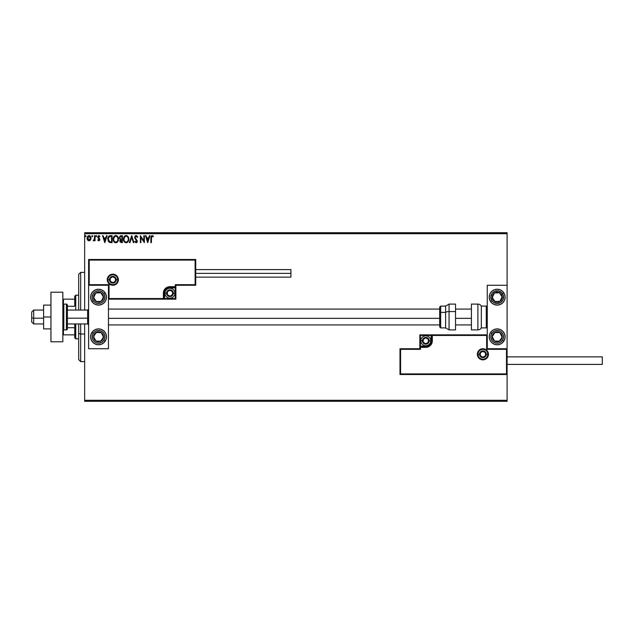 <?xml version="1.0" encoding="UTF-8"?>
<svg xmlns="http://www.w3.org/2000/svg" width="634" height="634" viewBox="0 0 634 634"><rect width="100%" height="100%" fill="white"/><g stroke="black" fill="none" stroke-linecap="round" stroke-linejoin="round"><path stroke-width="0.95" d="M84.655 233.7L507.097 233.7L507.097 285.268L487.269 285.268L487.269 348.732L507.097 348.732L507.097 233.7L84.655 233.7L84.655 310.058L84.655 233.7M507.097 374.52L507.097 400.3L84.655 400.3L84.655 323.942L84.655 401.29L507.097 401.29L84.655 401.29L84.655 400.3L507.097 400.3L507.097 401.29L507.097 285.268L487.269 285.268L487.269 348.732L507.097 348.732L506.503 349.326L486.674 349.326L486.674 335.441L432.333 335.441L431.833 343.303L430.415 345.427L428.291 346.846L420.429 347.345L420.429 349.326L400.593 349.326L400.593 373.917L506.503 373.917L506.503 349.326L506.503 373.917L400.593 373.917L400.593 349.326L399.999 348.732L399.999 374.52L507.097 374.52L506.503 373.917L507.097 374.52L507.097 348.732L506.503 349.326L486.674 349.326L486.904 335.22L431.738 335.441L431.738 340.799A5.952 5.952 0 0 1 425.786 346.75L420.429 346.75L419.835 347.345L419.835 348.732L399.999 348.732L399.999 374.52L400.593 373.917L399.999 374.52L507.097 374.52M87.064 238.447L87.579 240.009L89.014 240.849L90.456 240.009L90.947 237.758L89.877 235.84L88.158 235.84L87.318 236.886L87.088 238.685L88.189 240.619L89.442 240.793L90.321 240.183M94.529 235.682L95.068 235.682L94.529 235.682L94.411 239.303L93.198 240.674L93.919 240.762L94.529 240.009L94.529 240.754L95.068 240.754L95.068 235.682L95.068 240.754L95.068 235.682L94.529 235.682L94.45 239.129L93.198 240.674L94.529 240.009L94.529 240.754L95.068 240.754L94.529 240.754M98.769 240.849L99.538 240.405L99.776 239.311L98.31 236.751L99.958 236.284L98.611 235.626L97.739 236.934L99.245 239.422L98.959 240.159L98.048 239.692L97.739 240.127L98.769 240.849L97.739 240.127L98.769 240.849L99.784 239.517L98.27 237.037L98.92 236.22L99.657 236.751L99.958 236.284L98.864 235.594L97.739 237.061L99.253 239.541L98.738 240.223L98.048 239.692L97.739 240.127L98.048 239.692L98.793 240.215M109.508 235.808L110.451 235.682L108.755 236.244L107.923 237.853L108.121 240.952L109.365 242.378L112.067 242.624L112.067 235.682L110.451 235.682C108.596 235.935 107.717 237.061 107.796 239.066L109.365 242.378L112.067 242.624L112.067 235.682L112.067 242.624L111.013 242.624M120.999 235.682L122.386 235.682L120.064 235.991L119.374 237.932L120.46 239.43L119.818 240.698L120.198 242.164L122.386 242.624L122.386 235.682L122.386 242.624L122.386 235.682L120.999 235.682L119.366 237.655L120.46 239.43L119.81 240.904L121.403 242.624L122.386 242.624L121.403 242.624M130.002 242.624L129.415 242.624L131.642 235.682L129.415 242.624L130.002 242.624L131.69 237.362L133.378 242.624L133.956 242.624L131.729 235.682L133.956 242.624L131.729 235.682L129.415 242.624L130.002 242.624L131.69 237.362L133.378 242.624L133.956 242.624L133.378 242.624M143.839 235.682L143.839 240.849L140.368 235.682L140.368 242.624L140.899 242.624L140.899 237.449L144.37 242.624L144.37 235.682L143.839 235.682L144.37 235.682L143.839 235.682L143.839 240.849L140.368 235.682L140.368 242.624L140.899 242.624L140.899 237.449L144.37 242.624L144.37 235.682L144.259 242.624M150.868 237.94L150.868 242.624L151.399 242.624L151.55 236.648L152.231 236.22L153.174 236.839L153.444 236.308L152.136 235.507L151.003 236.403L150.868 242.624L151.399 242.624L151.399 238.012L152.144 236.22L153.174 236.839L153.444 236.308L152.136 235.507L150.868 237.94L150.868 242.624L151.399 242.624M149.394 235.682L149.981 235.682L147.754 242.624L149.981 235.682L149.394 235.682L148.681 237.908L146.731 237.908L146.018 235.682L145.44 235.682L147.667 242.624L149.981 235.682L149.394 235.682L148.681 237.908L146.731 237.908L146.018 235.682L145.44 235.682L147.667 242.624L145.44 235.682L146.018 235.682M136.136 235.507L135.042 236.141L134.67 237.385L136.785 240.968L136.262 242.077L135.177 241.205L134.757 241.625L136.096 242.806L137.039 242.259L137.324 240.912L135.383 238.075L135.28 236.918L136.175 236.22L137.261 237.378L137.697 237.021L136.136 235.507L134.67 237.385L136.809 241.213L136.104 242.093L135.177 241.205L134.757 241.625L136.096 242.806L137.34 241.182L135.201 237.393L136.175 236.22L137.261 237.378L137.697 237.021L136.136 235.507M128.797 239.121C128.821 237.148 127.925 235.943 126.118 235.507C124.312 235.959 123.424 237.171 123.456 239.161C123.424 241.158 124.319 242.378 126.158 242.806L126.158 242.806C127.957 242.331 128.837 241.102 128.797 239.121L128.147 236.751L126.277 235.515L124.47 236.276L123.464 238.844L124.098 241.554L125.849 242.782L127.799 242.014L128.789 239.438M118.471 239.121L117.448 236.26L115.174 235.594L113.28 237.916L113.28 240.405L114.643 242.457L116.149 242.782L117.853 241.514L118.471 239.121C118.495 237.148 117.607 235.943 115.792 235.507C113.985 235.959 113.098 237.171 113.129 239.161C113.098 241.158 114.001 242.378 115.84 242.806C117.631 242.331 118.51 241.102 118.471 239.121L118.463 239.438M106.496 235.682L107.083 235.682L104.856 242.624L107.083 235.682L106.496 235.682L105.783 237.908L103.833 237.908L103.12 235.682L102.542 235.682L104.768 242.624L107.083 235.682L106.496 235.682L105.783 237.908L103.833 237.908L103.12 235.682L102.542 235.682L104.768 242.624L102.542 235.682L103.12 235.682M96.756 236.173L96.313 235.594L95.869 236.173L96.313 236.751L96.756 236.173L96.313 236.751L96.756 236.173L96.313 236.751L95.869 236.173L96.313 236.751L95.869 236.173L96.313 235.594L95.869 236.173L96.313 235.594L96.756 236.173L96.313 236.751L95.869 236.173L96.313 235.594L96.756 236.173L96.313 236.751L95.869 236.173L96.313 235.594L96.756 236.173L96.313 236.751L96.756 236.173L96.313 235.594L96.756 236.173M91.771 236.173L92.556 235.793L91.803 235.975L92.12 236.736L92.667 236.173L92.215 236.751L92.667 236.173L92.215 236.751L91.771 236.173L92.215 236.751L91.771 236.173L92.215 235.594L91.771 236.173L92.215 235.594L92.667 236.173L92.271 236.744M85.099 236.173L85.875 235.793L85.122 235.975L85.447 236.736L85.986 236.173L85.542 236.751L85.986 236.173L85.542 236.751L85.099 236.173L85.542 236.751L85.099 236.173L85.542 235.594L85.099 236.173L85.542 235.594L85.986 236.173L85.542 236.751L85.099 236.173L85.542 235.594L85.986 236.173L85.542 236.751L85.099 236.173L85.542 235.594L85.986 236.173L85.542 236.751M507.097 232.71L84.655 232.71L507.097 232.71L507.097 233.7L507.097 232.71M153.444 236.308L153.174 236.839L152.009 236.236M151.423 237.203L151.399 238.012M147.706 240.952L146.961 238.622L148.451 238.622L147.706 240.952L146.961 238.622L148.451 238.622L147.706 240.952M140.899 242.624L140.368 242.624L140.486 235.682M137.134 236.014L137.459 236.498M137.697 237.021L137.087 236.997M135.224 237.156L135.47 238.233M135.201 237.393L137.332 241.324M137.324 241.467L137.047 242.259M134.757 241.625L135.304 241.435M135.343 241.499L136.262 242.077M135.177 241.205L136.104 242.093L136.809 241.213L135.399 239.161M135.787 242.006L136.809 241.213L136.159 239.961M134.765 238.027L134.987 238.574M134.899 236.379L135.335 235.808M128.488 240.872L128.179 241.514M127.18 242.521L126.776 242.703M124.486 242.061L124.098 241.554M123.86 237.195L124.47 236.276M125.27 235.682L125.801 235.531M127.363 235.903L127.775 236.268M124.09 236.775L123.725 237.52M123.606 240.405L123.804 240.999M128.068 240.381L128.187 239.929M126.76 241.958L126.134 242.093C124.676 241.728 123.963 240.746 123.987 239.161L124.018 239.66L123.987 239.161C123.955 237.56 124.668 236.577 126.134 236.22C127.577 236.577 128.29 237.544 128.258 239.129L128.234 238.63L128.258 239.129C128.298 240.722 127.585 241.705 126.134 242.093L126.261 242.085M124.335 240.785L124.589 241.205M124.105 240.135L124.018 239.66M124.359 240.825L124.105 240.151M125.889 242.069L125.318 241.871M124.018 238.653L125.009 236.641M124.636 237.021L124.304 237.576M120.206 239.303L119.469 238.36M120.547 238.82L119.921 237.956M120.706 241.76L120.365 240.611L121.165 239.715M120.389 240.492L121.855 239.692L121.855 241.911L120.341 240.896L120.555 241.625M120.349 240.754L120.999 241.887L121.855 241.911L121.585 239.692M120.801 239.858L120.436 240.334M121.855 238.978L121.855 236.395L121.855 238.978M119.929 237.354L120.928 236.411M120.848 236.419L121.245 236.395M119.905 237.504L120.436 236.553M118.162 240.88L117.853 241.514M117.678 241.776L117.29 242.212M116.854 242.529L116.458 242.703M114.16 242.053L113.415 240.833M113.407 240.809L113.779 241.554M113.534 237.195L113.763 236.783M113.399 237.52L114.144 236.284M114.944 235.682L115.475 235.531M116.109 235.531L116.973 235.856M117.044 235.903L117.821 236.744M117.829 236.751L117.448 236.26M117.124 236.831L117.781 237.988M117.75 240.381L117.94 239.129C117.972 240.722 117.266 241.705 115.816 242.093L115.816 242.093C114.358 241.728 113.645 240.746 113.668 239.161C113.629 237.56 114.35 236.577 115.816 236.22C117.258 236.577 117.964 237.544 117.94 239.129L117.869 239.929M117.274 241.292L115.935 242.085M114.017 240.785L114.263 241.205M113.668 239.161L113.692 238.653L113.668 239.161M113.779 240.135L113.692 239.66M114.033 240.825L113.787 240.151M115.562 242.069L114.992 241.871M113.692 238.653L114.691 236.641M114.31 237.021L113.985 237.576M117.94 239.129L117.908 238.63L117.94 239.129M116.442 241.958L117.155 241.427M108.707 236.3L109.254 235.903M109.642 241.72L108.604 240.603L109.642 241.72L111.18 241.911L109.642 241.72L108.327 239.066L109.214 236.759L111.529 236.395L111.529 241.911L110.792 241.903L111.529 241.911L111.529 236.395L110.958 236.395M104.816 240.952L104.063 238.622L105.561 238.622L104.816 240.952L104.063 238.622L105.561 238.622L104.816 240.952M98.183 239.874L98.738 240.223L99.253 239.541L97.834 237.655M98.048 239.692L98.738 240.223L99.253 239.541L98.587 238.558L99.253 239.541L98.738 240.223L98.048 239.692M99.958 236.284L98.864 235.594L99.958 236.284L99.657 236.751L98.777 236.236M98.302 236.775L98.92 236.22L99.657 236.751L98.92 236.22L98.27 237.037L99.784 239.517M98.27 237.037L99.609 238.733M98.397 237.52L98.967 238.043L98.397 237.52M99.609 240.286L99.76 239.803M96.313 235.594L95.869 236.173L96.21 235.61M94.458 240.159L93.602 240.849L93.198 240.674L93.84 240.191M93.689 240.223L94.514 238.479M94.529 237.821L94.521 238.257M94.498 238.693L94.45 239.129M92.667 236.173L92.215 236.751L92.667 236.173L92.271 235.602M87.341 239.589L87.088 238.693M90.456 240.009L90.971 238.21L89.014 235.594L87.056 238.21M87.334 236.847L88.229 235.793M89.125 235.602L89.774 235.777M89.877 235.84L90.662 236.783M90.686 236.823L90.86 237.314L90.686 236.823M90.852 239.145L90.583 239.803M87.175 239.145L87.341 239.597M89.014 236.22L90.44 238.202L88.926 240.215L87.674 237.536L87.611 238.542L89.014 236.22L90.012 236.767M90.107 236.91L90.416 237.869M88.926 240.215L90.44 238.202L89.354 240.167M88.847 240.207L87.674 238.883M85.986 236.173L85.542 235.594L85.986 236.173M128.147 238.138L128.234 238.63M117.821 238.138L117.908 238.63M110.792 241.903L109.825 241.784M87.674 237.536L87.92 236.91M90.361 238.875L90.099 239.509M98.539 289.231A7.933 7.933 0 0 1 106.472 297.164A7.933 7.933 0 0 1 98.539 305.097L95.504 304.494L92.929 302.775L91.209 300.199L90.607 297.164L91.209 294.128L92.929 291.561L95.504 289.841L98.539 289.231L101.575 289.841L104.15 291.561L105.87 294.128L106.472 297.164L105.87 300.199L104.15 302.775L101.575 304.494L98.539 305.097A7.933 7.933 0 0 1 90.607 297.164A7.933 7.933 0 0 1 98.539 289.231M98.539 328.903A7.933 7.933 0 0 1 106.472 336.836A7.933 7.933 0 0 1 98.539 344.769L95.504 344.159L92.929 342.439L91.209 339.872L90.607 336.836L91.209 333.801L92.929 331.225L95.504 329.506L98.539 328.903L101.575 329.506L104.15 331.225L105.87 333.801L106.472 336.836L105.87 339.872L104.15 342.439L101.575 344.159L98.539 344.769A7.933 7.933 0 0 1 90.607 336.836A7.933 7.933 0 0 1 98.539 328.903M108.454 348.732L108.454 285.268L88.617 285.268L88.617 348.732L108.454 348.732L88.617 348.732L88.617 285.268L89.22 284.674L109.048 284.674L109.048 298.559L163.39 298.559L163.889 290.697L165.308 288.573L167.431 287.154L175.293 286.655L175.293 284.674L195.121 284.674L195.121 260.083L89.22 260.083L89.22 284.674L89.22 260.083L195.121 260.083L195.121 284.674L195.724 285.268L195.724 259.48L88.617 259.48L88.617 285.268L108.454 285.268L108.454 348.732M497.183 344.769A7.933 7.933 0 0 1 489.25 336.836A7.933 7.933 0 0 1 497.183 328.903L500.218 329.506L502.794 331.225L504.513 333.801L505.116 336.836L504.513 339.872L502.794 342.439L500.218 344.159L497.183 344.769L494.148 344.159L491.572 342.439L489.852 339.872L489.25 336.836L489.852 333.801L491.572 331.225L494.148 329.506L497.183 328.903A7.933 7.933 0 0 1 505.116 336.836A7.933 7.933 0 0 1 497.183 344.769M497.183 305.097A7.933 7.933 0 0 1 489.25 297.164A7.933 7.933 0 0 1 497.183 289.231L500.218 289.841L502.794 291.561L504.513 294.128L505.116 297.164L504.513 300.199L502.794 302.775L500.218 304.494L497.183 305.097L494.148 304.494L491.572 302.775L489.852 300.199L489.25 297.164L489.852 294.128L491.572 291.561L494.148 289.841L497.183 289.231A7.933 7.933 0 0 1 505.116 297.164A7.933 7.933 0 0 1 497.183 305.097M33.681 318.181L31.7 317.84L31.7 321.961L31.7 312.047L31.7 317.84L33.681 318.181L33.681 323.942L33.681 318.181L43.603 318.181L33.681 318.181L33.681 310.058L33.681 318.181M88.617 318.347L87.627 318.181L87.627 323.942L87.627 318.181L67.402 318.181L87.627 318.181L87.627 310.058L87.627 318.181L88.617 318.347M471.403 318.347L455.537 318.347L471.403 318.347M439.671 318.347L108.454 318.347L439.671 318.347M477.949 354.287L479.534 354.287L477.949 354.287A4.961 4.961 0 0 1 482.902 349.326A4.961 4.961 0 0 1 487.863 354.287L488.457 354.287A5.555 5.555 0 0 0 482.902 348.732A5.555 5.555 0 0 0 477.354 354.287A5.555 5.555 0 0 0 482.902 359.843A5.555 5.555 0 0 0 488.457 354.287L487.863 354.287A4.961 4.961 0 0 1 482.902 359.248A4.961 4.961 0 0 1 477.949 354.287L477.354 354.287L477.457 353.201L478.979 350.356L480.778 349.16L482.902 348.732L485.026 349.16L486.833 350.356L488.037 352.163L488.457 354.287L488.037 356.411L486.833 358.21L485.026 359.415L482.902 359.843L480.778 359.415L478.979 358.21L477.457 355.373L477.354 354.287L477.949 354.287A4.961 4.961 0 0 1 482.902 349.326A4.961 4.961 0 0 1 487.863 354.287A4.961 4.961 0 0 1 482.902 359.248A4.961 4.961 0 0 1 477.949 354.287L478.321 356.181M487.269 334.847L419.835 334.847L419.835 348.732L399.999 348.732L400.593 349.326L420.429 349.326L419.835 348.732L420.429 349.326L420.429 347.345L419.835 347.345A0.594 0.594 0 0 1 420.429 346.75L420.429 346.156L426.833 346.053L428.758 345.253L430.24 343.779L431.144 340.799L431.144 335.441L420.429 335.441L420.429 346.156L425.786 346.156L425.786 346.75L420.429 346.75L420.429 346.156L419.835 346.156L419.835 347.345L420.429 347.345L420.429 346.75L420.429 347.345L425.786 347.345L425.786 346.156A5.357 5.357 0 0 0 431.144 340.799L431.738 340.799A5.952 5.952 0 0 1 425.786 346.75L425.786 347.345A6.546 6.546 0 0 0 432.333 340.799L431.144 340.799L431.144 335.441L431.738 335.441L431.738 340.799L432.333 340.799L432.333 334.847L432.333 335.441L431.738 335.441A0.594 0.594 0 0 1 432.333 334.847L419.835 334.847L419.835 346.156L420.429 346.156L420.429 335.441L419.835 334.847L420.429 335.441L431.144 335.441L431.144 334.847L431.144 335.441L431.738 335.441A0.594 0.594 0 0 1 432.333 334.847L487.269 334.847M478.781 357.037L479.399 357.79M480.152 358.408L481.935 359.153M482.902 359.248L484.804 358.868M485.66 358.408L486.413 357.79M487.031 357.037L487.768 355.254M487.863 354.287L486.278 354.287A3.368 3.368 0 0 1 482.902 357.655A3.368 3.368 0 0 1 479.534 354.287L480.517 351.902L482.902 350.911L485.287 351.902L486.278 354.287L485.287 356.673L482.902 357.655L480.517 356.673L479.534 354.287A3.368 3.368 0 0 1 482.902 350.911A3.368 3.368 0 0 1 486.278 354.287L487.863 354.287L487.483 352.385M487.031 351.529L486.413 350.776M485.66 350.166L483.869 349.421M482.902 349.326L481.008 349.706M480.152 350.166L479.399 350.776M478.781 351.529L478.044 353.32M117.773 279.713L116.188 279.713A3.368 3.368 0 0 1 112.82 283.089A3.368 3.368 0 0 1 109.444 279.713L110.435 277.327L112.82 276.345L115.198 277.327L116.188 279.713L115.198 282.098L112.82 283.089L110.435 282.098L109.444 279.713L107.859 279.713L109.444 279.713A3.368 3.368 0 0 1 112.82 276.345A3.368 3.368 0 0 1 116.188 279.713L117.773 279.713A4.961 4.961 0 0 1 112.82 284.674A4.961 4.961 0 0 1 107.859 279.713L107.265 279.713A5.555 5.555 0 0 0 112.82 285.268A5.555 5.555 0 0 0 118.368 279.713A5.555 5.555 0 0 0 112.82 274.157A5.555 5.555 0 0 0 107.265 279.713L107.859 279.713A4.961 4.961 0 0 1 112.82 274.752A4.961 4.961 0 0 1 117.773 279.713L118.368 279.713L118.265 280.799L116.743 283.644L114.944 284.84L112.82 285.268L110.696 284.84L108.889 283.644L107.685 281.837L107.265 279.713L107.685 277.589L108.889 275.79L110.696 274.585L112.82 274.157L114.944 274.585L116.743 275.79L118.265 278.627L118.368 279.713L117.773 279.713A4.961 4.961 0 0 1 112.82 284.674A4.961 4.961 0 0 1 107.859 279.713A4.961 4.961 0 0 1 112.82 274.752A4.961 4.961 0 0 1 117.773 279.713L117.401 277.819M175.887 285.268L195.724 285.268L195.724 259.48L195.121 260.083L195.724 259.48L88.617 259.48L89.22 260.083L88.617 259.48L88.617 285.268L89.22 284.674L109.048 284.674L108.818 298.78L163.984 298.559L163.984 293.201A5.952 5.952 0 0 1 169.936 287.25L175.293 287.25L175.887 286.655L175.887 285.268L195.724 285.268L195.121 284.674L175.293 284.674L175.887 285.268L175.293 284.674L175.293 286.655L175.887 286.655L175.887 285.268M108.454 299.153L175.887 299.153L175.887 286.655A0.594 0.594 0 0 1 175.293 287.25L175.293 287.844L168.89 287.947L166.964 288.747L165.482 290.221L164.578 293.201L164.578 298.559L175.293 298.559L175.293 287.844L169.936 287.844L169.936 287.25L175.293 287.25L175.293 287.844L175.887 287.844L175.887 286.655L175.293 286.655L175.293 287.25L175.293 286.655L169.936 286.655L169.936 287.844A5.357 5.357 0 0 0 164.578 293.201L163.984 293.201A5.952 5.952 0 0 1 169.936 287.25L169.936 286.655A6.546 6.546 0 0 0 163.39 293.201L164.578 293.201L164.578 298.559L163.984 298.559L163.984 293.201L163.39 293.201L163.39 299.153L163.39 298.559L163.984 298.559A0.594 0.594 0 0 1 163.39 299.153L175.887 299.153L175.887 287.844L175.293 287.844L175.293 298.559L175.887 299.153L175.293 298.559L164.578 298.559L164.578 299.153L164.578 298.559L163.984 298.559A0.594 0.594 0 0 1 163.39 299.153L108.454 299.153M116.941 276.963L116.323 276.21M115.57 275.592L113.787 274.847M112.82 274.752L110.918 275.132M110.062 275.592L109.31 276.21M108.691 276.963L107.954 278.746M107.859 279.713L108.24 281.615M108.691 282.471L109.31 283.224M110.062 283.834L111.853 284.579M112.82 284.674L114.714 284.294M115.57 283.834L116.323 283.224M116.941 282.471L117.678 280.68M172.511 292.456L172.511 291.711A2.972 2.972 0 0 1 172.916 293.201L172.044 291.093L169.936 290.221L167.836 291.093L166.964 293.201L167.836 295.301L169.936 296.173L172.044 295.301L172.916 293.201A2.972 2.972 0 0 1 167.36 294.691A2.972 2.972 0 0 1 169.936 290.221L167.36 291.711L167.36 294.691L169.936 296.173L172.511 294.691L172.511 293.201L172.511 294.691L169.936 296.173L167.36 294.691L167.36 291.711L169.936 290.221A2.972 2.972 0 0 1 172.511 291.711L169.936 290.221L172.511 291.711L172.511 292.456M166.568 293.201A3.368 3.368 0 0 1 169.936 289.825A3.368 3.368 0 0 1 173.312 293.201L174.897 293.201A4.961 4.961 0 0 0 169.936 288.24A4.961 4.961 0 0 0 164.983 293.201L166.568 293.201L167.55 290.816L169.936 289.825L172.321 290.816L173.312 293.201L172.321 295.587L169.936 296.569L167.55 295.587L166.568 293.201L164.983 293.201A4.961 4.961 0 0 1 169.936 288.24A4.961 4.961 0 0 1 174.897 293.201A4.961 4.961 0 0 1 169.936 298.162A4.961 4.961 0 0 1 164.983 293.201A4.961 4.961 0 0 0 169.936 298.162A4.961 4.961 0 0 0 174.897 293.201L173.312 293.201A3.368 3.368 0 0 1 169.936 296.569A3.368 3.368 0 0 1 166.568 293.201M428.362 340.054L428.362 339.309A2.972 2.972 0 0 1 428.758 340.799L427.887 338.699L425.786 337.827L423.678 338.699L422.807 340.799L423.678 342.907L425.786 343.779L427.887 342.907L428.758 340.799A2.972 2.972 0 0 1 423.211 342.289A2.972 2.972 0 0 1 425.786 337.827L423.211 339.309L423.211 342.289L425.786 343.779L428.362 342.289L428.362 340.799L428.362 342.289L425.786 343.779L423.211 342.289L423.211 339.309L425.786 337.827A2.972 2.972 0 0 1 428.362 339.309L425.786 337.827L428.362 339.309L428.362 340.054M422.41 340.799A3.368 3.368 0 0 1 425.786 337.431A3.368 3.368 0 0 1 429.155 340.799L430.74 340.799A4.961 4.961 0 0 0 425.786 335.838A4.961 4.961 0 0 0 420.825 340.799L422.41 340.799L423.401 338.413L425.786 337.431L428.172 338.413L429.155 340.799L428.172 343.184L425.786 344.175L423.401 343.184L422.41 340.799L420.825 340.799A4.961 4.961 0 0 1 425.786 335.838A4.961 4.961 0 0 1 430.74 340.799A4.961 4.961 0 0 1 425.786 345.76A4.961 4.961 0 0 1 420.825 340.799A4.961 4.961 0 0 0 425.786 345.76A4.961 4.961 0 0 0 430.74 340.799L429.155 340.799A3.368 3.368 0 0 1 425.786 344.175A3.368 3.368 0 0 1 422.41 340.799M485.478 353.542L485.478 352.797A2.972 2.972 0 0 1 485.882 354.287L485.01 352.179L482.902 351.315L480.802 352.179L479.93 354.287L480.802 356.387L482.902 357.259L485.01 356.387L485.882 354.287A2.972 2.972 0 0 1 480.326 355.777A2.972 2.972 0 0 1 482.902 351.315L480.326 352.797L480.326 355.777L482.902 357.259L485.478 355.777L485.478 354.287L485.478 355.777L482.902 357.259L480.326 355.777L480.326 352.797L482.902 351.315A2.972 2.972 0 0 1 485.478 352.797L482.902 351.315L485.478 352.797L485.478 353.542M115.396 278.968L115.396 278.223A2.972 2.972 0 0 1 115.792 279.713L114.92 277.613L112.82 276.741L110.712 277.613L109.84 279.713L110.712 281.821L112.82 282.685L114.92 281.821L115.792 279.713A2.972 2.972 0 0 1 110.245 281.203A2.972 2.972 0 0 1 112.82 276.741L110.245 278.223L110.245 281.203L112.82 282.685L115.396 281.203L115.396 279.713L115.396 281.203L112.82 282.685L110.245 281.203L110.245 278.223L112.82 276.741A2.972 2.972 0 0 1 115.396 278.223L112.82 276.741L115.396 278.223L115.396 278.968M94.609 335.006L93.586 336.559A4.961 4.961 0 0 1 94.387 334.118L94.941 334.483L94.268 335.521L94.941 334.483L94.387 334.118L93.824 335.291L93.681 337.851L95.829 340.981L99.554 341.686L102.692 339.547L103.39 335.814L101.25 332.684L97.517 331.978L94.387 334.118A4.961 4.961 0 0 1 103.485 337.106A4.961 4.961 0 0 1 95.829 340.981L100.774 341.258L103.485 337.106L101.25 332.684L96.297 332.406L94.941 334.483L96.297 332.406L99.395 332.581M103.849 340.307A6.348 6.348 0 0 1 95.068 342.146A6.348 6.348 0 0 1 93.222 333.365L91.898 332.493L93.222 333.365L94.957 331.59L97.232 330.623L99.712 330.599L102.011 331.519L103.778 333.254L104.753 335.529L104.776 338.009L103.849 340.307L102.122 342.075L99.839 343.042L97.367 343.073L95.068 342.146L93.301 340.41L92.326 338.136L92.302 335.663L93.222 333.365A6.348 6.348 0 0 1 102.011 331.519A6.348 6.348 0 0 1 103.849 340.307L105.181 341.171L103.849 340.307M98.92 341.155L95.829 340.981A4.961 4.961 0 0 1 93.586 336.559L95.829 340.981L93.586 336.559L94.268 335.521M100.013 332.612L101.25 332.684L103.485 337.106L100.774 341.258L99.538 341.187M102.93 336.004L102.653 335.449M94.989 339.325L95.266 339.879M493.252 335.006L492.23 336.559A4.961 4.961 0 0 1 493.03 334.118L493.593 334.483L492.911 335.521L493.593 334.483L493.03 334.118L492.475 335.291L492.333 337.851L494.472 340.981L498.205 341.686L501.336 339.547L502.041 335.814L499.893 332.684L496.168 331.978L493.03 334.118A4.961 4.961 0 0 1 502.136 337.106A4.961 4.961 0 0 1 494.472 340.981L499.426 341.258L502.136 337.106L499.893 332.684L494.948 332.406L493.593 334.483L494.948 332.406L498.039 332.581M502.5 340.307A6.348 6.348 0 0 1 493.712 342.146A6.348 6.348 0 0 1 491.873 333.365L490.542 332.493L491.873 333.365L493.601 331.59L495.883 330.623L498.356 330.599L500.654 331.519L502.421 333.254L503.396 335.529L503.42 338.009L502.5 340.307L500.765 342.075L498.49 343.042L496.01 343.073L493.712 342.146L491.944 340.41L490.97 338.136L490.946 335.663L491.873 333.365A6.348 6.348 0 0 1 500.654 331.519A6.348 6.348 0 0 1 502.5 340.307L503.824 341.171L502.5 340.307M497.563 341.155L494.472 340.981A4.961 4.961 0 0 1 492.23 336.559L494.472 340.981L492.23 336.559L492.911 335.521M498.657 332.612L499.893 332.684L502.136 337.106L499.426 341.258L498.189 341.187M501.573 336.004L501.296 335.449M493.632 339.325L493.91 339.879M500.44 294.303L499.426 292.742A4.961 4.961 0 0 1 501.336 294.453L500.781 294.818L500.099 293.78L500.781 294.818L501.336 294.453L500.495 293.471L498.205 292.314L494.472 293.019L492.333 296.149L493.03 299.882L496.168 302.022L499.893 301.316L502.041 298.186L501.336 294.453A4.961 4.961 0 0 1 494.948 301.594A4.961 4.961 0 0 1 494.472 293.019L492.23 297.441L494.948 301.594L499.893 301.316L502.136 296.894L500.781 294.818L502.136 296.894L500.733 299.66M504.965 298.717A7.933 7.933 0 0 1 490.589 301.578A7.933 7.933 0 0 1 490.542 301.507L491.873 300.635A6.348 6.348 0 0 1 493.712 291.854A6.348 6.348 0 0 1 502.5 293.693L503.824 292.829A7.933 7.933 0 0 1 504.965 298.709M503.824 292.829L502.5 293.693A6.348 6.348 0 0 1 500.654 302.481A6.348 6.348 0 0 1 491.873 300.635L490.835 297.1L491.944 293.59L494.813 291.275L498.49 290.958L501.716 292.726L503.42 295.991L503.024 299.652L500.654 302.481L497.119 303.512L493.601 302.41L491.873 300.635L490.542 301.507M493.07 295.785L494.472 293.019A4.961 4.961 0 0 1 499.426 292.742L494.472 293.019L499.426 292.742L500.099 293.78M500.456 300.215L499.893 301.316L494.948 301.594L492.23 297.441L492.792 296.332M496.184 301.522L496.802 301.491M496.327 292.916L495.709 292.948M101.797 294.303L100.774 292.742A4.961 4.961 0 0 1 102.692 294.453L102.129 294.818L101.456 293.78L102.129 294.818L102.692 294.453L101.844 293.471L99.554 292.314L95.829 293.019L93.681 296.149L94.387 299.882L97.517 302.022L101.25 301.316L103.39 298.186L102.692 294.453A4.961 4.961 0 0 1 96.297 301.594A4.961 4.961 0 0 1 95.829 293.019L93.586 297.441L96.297 301.594L101.25 301.316L103.485 296.894L102.129 294.818L103.485 296.894L102.09 299.66M93.222 300.635A6.348 6.348 0 0 1 95.068 291.854A6.348 6.348 0 0 1 103.849 293.693L105.181 292.829L103.849 293.693L104.776 295.991L104.753 298.471L103.778 300.746L102.011 302.481L99.712 303.401L97.232 303.377L94.957 302.41L93.222 300.635L92.302 298.337L92.326 295.864L93.301 293.59L95.068 291.854L97.367 290.927L99.839 290.958L102.122 291.925L103.849 293.693A6.348 6.348 0 0 1 102.011 302.481A6.348 6.348 0 0 1 93.222 300.635L91.898 301.507L93.222 300.635M91.898 301.507A7.933 7.933 0 0 1 90.757 298.717M90.757 298.709A7.933 7.933 0 0 1 105.181 292.829M94.426 295.785L95.829 293.019A4.961 4.961 0 0 1 100.774 292.742L95.829 293.019L100.774 292.742L101.456 293.78M101.812 300.215L101.25 301.316L96.297 301.594L93.586 297.441L94.149 296.332M97.533 301.522L98.159 301.491M97.684 292.916L97.065 292.948M477.885 304.106L477.885 329.894A3.97 3.97 0 0 0 481.317 327.905L481.317 306.095A3.97 3.97 0 0 0 477.885 304.106L471.403 304.106L471.403 329.894L477.885 329.894L477.885 304.106A3.97 3.97 0 0 1 481.317 306.095L481.317 327.905L486.278 327.905A0.991 0.991 0 0 0 487.269 326.914A0.991 0.991 0 0 1 486.278 327.905L486.278 306.095L486.278 327.905L481.317 327.905A3.97 3.97 0 0 1 477.885 329.894L471.403 329.894L471.403 304.106L477.885 304.106M487.269 307.086A0.991 0.991 0 0 0 486.278 306.095L481.317 306.095L486.278 306.095A0.991 0.991 0 0 1 487.269 307.086M449.054 329.839L449.054 311.556A3.97 1.672 180 0 0 445.615 312.388L445.615 327.865M440.662 327.865L440.662 312.388A0.991 0.42 180 0 0 439.671 312.808L439.671 326.875M455.537 304.122L455.537 311.556L455.537 304.106L449.054 304.106L449.054 311.556L455.537 311.556L455.537 329.878L455.537 311.556L449.054 311.556L449.054 329.894L445.615 327.905L445.615 312.388L440.662 312.388L440.662 327.905L439.671 326.914L439.671 307.197M445.615 306.135L445.615 312.388L445.615 306.095L440.662 306.095L440.662 312.388L445.615 312.388A3.97 1.672 0 0 1 449.054 311.556L449.054 304.161M439.671 312.308L439.671 313.648M439.671 307.125L439.671 312.808A0.991 0.42 0 0 1 440.662 312.388L440.662 306.135M507.097 364.399L602.3 364.399L602.3 356.863L507.097 356.863L602.3 356.863L602.3 364.399L507.097 364.399M290.919 273.365L195.724 273.365L290.919 273.365L290.919 269.601L290.919 277.137L290.919 273.365M43.603 328.903L50.942 328.903L43.603 328.903L43.603 317L50.942 317L43.603 317L43.603 305.097L50.942 305.097L43.603 305.097L43.603 328.903M50.942 341.789L50.942 292.211L62.837 292.211L50.942 292.211L50.942 341.789L62.837 341.789L62.837 292.211L62.837 341.789L50.942 341.789M63.828 329.894L63.828 304.106A0.991 0.991 0 0 0 62.837 305.097A0.991 0.991 0 0 1 63.828 304.106L63.828 329.894L66.411 329.894A0.991 0.991 0 0 0 67.402 328.903L67.402 305.097A0.991 0.991 0 0 0 66.411 304.106L66.411 329.894L66.411 304.106L63.828 304.106L66.411 304.106A0.991 0.991 0 0 1 67.402 305.097L67.402 328.903A0.991 0.991 0 0 1 66.411 329.894L63.828 329.894A0.991 0.991 0 0 1 62.837 328.903A0.991 0.991 0 0 0 63.828 329.894M80.684 334.039L80.684 323.942L80.684 334.039L84.655 334.039L80.684 334.039L80.684 361.626L80.684 334.039L78.703 333.286L80.684 334.039M80.684 310.058L80.684 272.374L80.684 310.058M78.703 274.356L78.703 310.058L78.703 274.356L80.684 272.374L84.655 272.374M78.703 323.942L78.703 333.286L78.703 323.942M78.703 359.644L78.703 333.286L78.703 359.644L80.684 361.626L84.655 361.626M74.741 327.723L74.741 337.827L75.731 338.818L75.731 323.942L75.731 338.818L78.703 338.818L75.731 338.818L74.741 337.827L74.741 323.942L74.741 327.723L67.402 327.723L74.741 327.723M74.741 306.277L74.741 299.153L74.741 306.277L67.402 306.277L74.741 306.277M74.741 296.173L74.741 299.153L74.741 296.173L75.731 295.182L74.741 296.173M75.731 310.058L75.731 295.182L75.731 310.058M78.703 295.182L75.731 295.182L78.703 295.182M62.837 334.847L74.741 334.847L63.432 334.847L63.432 329.807L63.432 334.847L62.837 334.847M74.741 299.153L62.837 299.153L63.432 299.153L63.432 304.193L63.432 299.153L74.741 299.153M43.603 323.942L33.681 323.942L31.7 321.961M88.617 324.933L87.627 323.942L67.402 323.942M108.454 324.933L439.671 324.933M455.537 324.933L471.403 324.933M108.454 309.067L439.671 309.067M455.537 309.067L471.403 309.067M88.617 309.067L87.627 310.058L67.402 310.058M43.603 310.058L33.681 310.058L31.7 312.039M445.615 327.905L440.662 327.905M455.537 329.894L449.054 329.894M440.662 306.095L439.671 307.086M449.054 304.106L445.615 306.095M195.724 277.137L290.919 277.137M195.724 269.601L290.919 269.601"/></g></svg>
